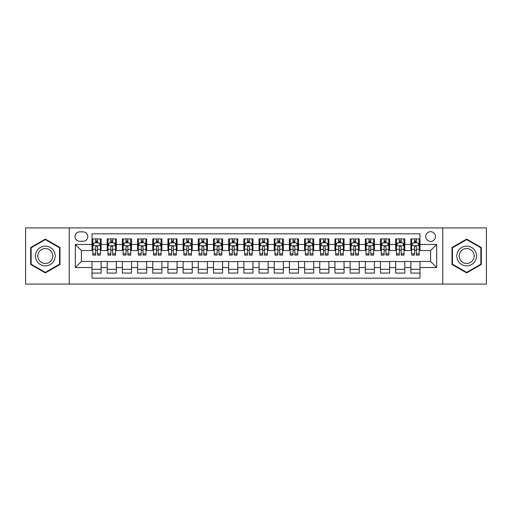 <?xml version="1.0" encoding="UTF-8"?>
<svg xmlns="http://www.w3.org/2000/svg" width="512" height="512" viewBox="0 0 512 512"><rect width="100%" height="100%" fill="white"/><g stroke="black" fill="none" stroke-linecap="round" stroke-linejoin="round"><path stroke-width="0.77" d="M430.605 231.706A4.858 4.858 0 0 0 425.747 236.563A4.858 4.858 0 0 0 430.605 241.427A4.858 4.858 0 0 0 435.462 236.563A4.858 4.858 0 0 0 430.605 231.706M442.752 284.09L486.4 284.09L486.4 227.91L442.752 227.91L442.752 284.09L69.248 284.09L69.248 227.91L25.6 227.91L25.6 284.09L69.248 284.09M419.974 238.918L410.867 238.918L410.867 244.461L404.794 244.461L404.794 250.534L410.867 250.534L410.867 244.461M404.794 244.461L404.794 238.918L395.68 238.918L395.68 244.461L389.606 244.461L389.606 250.534L395.68 250.534L395.68 244.461M389.606 244.461L389.606 238.918L380.499 238.918L380.499 244.461L374.426 244.461L374.426 250.534L380.499 250.534L380.499 244.461M374.426 244.461L374.426 238.918L365.318 238.918L365.318 244.461L359.245 244.461L359.245 250.534L365.318 250.534L365.318 244.461M359.245 244.461L359.245 238.918L350.131 238.918L350.131 244.461L344.058 244.461L344.058 250.534L350.131 250.534L350.131 244.461M344.058 244.461L344.058 238.918L334.95 238.918L334.95 244.461L328.877 244.461L328.877 250.534L334.95 250.534L334.95 244.461M328.877 244.461L328.877 238.918L319.77 238.918L319.77 244.461L313.696 244.461L313.696 250.534L319.77 250.534L319.77 244.461M313.696 244.461L313.696 238.918L304.582 238.918L304.582 244.461L298.515 244.461L298.515 250.534L304.582 250.534L304.582 244.461M298.515 244.461L298.515 238.918L289.402 238.918L289.402 244.461L283.328 244.461L283.328 250.534L289.402 250.534L289.402 244.461M283.328 244.461L283.328 238.918L274.221 238.918L274.221 244.461L268.147 244.461L268.147 250.534L274.221 250.534L274.221 244.461M268.147 244.461L268.147 238.918L259.034 238.918L259.034 244.461L252.966 244.461L252.966 250.534L259.034 250.534L259.034 244.461M252.966 244.461L252.966 238.918L243.853 238.918L243.853 244.461L237.779 244.461L237.779 250.534L243.853 250.534L243.853 244.461M237.779 244.461L237.779 238.918L228.672 238.918L228.672 244.461L222.598 244.461L222.598 250.534L228.672 250.534L228.672 244.461M222.598 244.461L222.598 238.918L213.485 238.918L213.485 244.461L207.418 244.461L207.418 250.534L213.485 250.534L213.485 244.461M207.418 244.461L207.418 238.918L198.304 238.918L198.304 244.461L192.23 244.461L192.23 250.534L198.304 250.534L198.304 244.461M192.23 244.461L192.23 238.918L183.123 238.918L183.123 244.461L177.05 244.461L177.05 250.534L183.123 250.534L183.123 244.461M177.05 244.461L177.05 238.918L167.942 238.918L167.942 244.461L161.869 244.461L161.869 250.534L167.942 250.534L167.942 244.461M161.869 244.461L161.869 238.918L152.755 238.918L152.755 244.461L146.682 244.461L146.682 250.534L152.755 250.534L152.755 244.461M146.682 244.461L146.682 238.918L137.574 238.918L137.574 244.461L131.501 244.461L131.501 250.534L137.574 250.534L137.574 244.461M131.501 244.461L131.501 238.918L122.394 238.918L122.394 244.461L116.32 244.461L116.32 250.534L122.394 250.534L122.394 244.461M116.32 244.461L116.32 238.918L107.206 238.918L107.206 250.534L101.133 250.534L101.133 238.918L92.026 238.918M92.026 273.082L101.133 273.082L101.133 261.466L107.206 261.466L107.206 273.082L116.32 273.082L116.32 261.466L122.394 261.466L122.394 267.539L116.32 267.539M122.394 267.539L122.394 273.082L131.501 273.082L131.501 261.466L137.574 261.466L137.574 267.539L131.501 267.539M137.574 267.539L137.574 273.082L146.682 273.082L146.682 261.466L152.755 261.466L152.755 267.539L146.682 267.539M152.755 267.539L152.755 273.082L161.869 273.082L161.869 261.466L167.942 261.466L167.942 267.539L161.869 267.539M167.942 267.539L167.942 273.082L177.05 273.082L177.05 261.466L183.123 261.466L183.123 267.539L177.05 267.539M183.123 267.539L183.123 273.082L192.23 273.082L192.23 261.466L198.304 261.466L198.304 267.539L192.23 267.539M198.304 267.539L198.304 273.082L207.418 273.082L207.418 261.466L213.485 261.466L213.485 267.539L207.418 267.539M213.485 267.539L213.485 273.082L222.598 273.082L222.598 261.466L228.672 261.466L228.672 267.539L222.598 267.539M228.672 267.539L228.672 273.082L237.779 273.082L237.779 261.466L243.853 261.466L243.853 267.539L237.779 267.539M243.853 267.539L243.853 273.082L252.966 273.082L252.966 261.466L259.034 261.466L259.034 267.539L252.966 267.539M259.034 267.539L259.034 273.082L268.147 273.082L268.147 261.466L274.221 261.466L274.221 267.539L268.147 267.539M274.221 267.539L274.221 273.082L283.328 273.082L283.328 261.466L289.402 261.466L289.402 267.539L283.328 267.539M289.402 267.539L289.402 273.082L298.515 273.082L298.515 261.466L304.582 261.466L304.582 267.539L298.515 267.539M304.582 267.539L304.582 273.082L313.696 273.082L313.696 261.466L319.77 261.466L319.77 267.539L313.696 267.539M319.77 267.539L319.77 273.082L328.877 273.082L328.877 261.466L334.95 261.466L334.95 267.539L328.877 267.539M334.95 267.539L334.95 273.082L344.058 273.082L344.058 261.466L350.131 261.466L350.131 267.539L344.058 267.539M350.131 267.539L350.131 273.082L359.245 273.082L359.245 261.466L365.318 261.466L365.318 267.539L359.245 267.539M365.318 267.539L365.318 273.082L374.426 273.082L374.426 261.466L380.499 261.466L380.499 267.539L374.426 267.539M380.499 267.539L380.499 273.082L389.606 273.082L389.606 261.466L395.68 261.466L395.68 267.539L389.606 267.539M395.68 267.539L395.68 273.082L404.794 273.082L404.794 261.466L410.867 261.466L410.867 267.539L404.794 267.539M79.725 241.274L83.066 241.274A4.704 4.704 0 0 0 87.776 236.563A4.704 4.704 0 0 0 83.066 231.859L79.725 231.859A4.704 4.704 0 0 0 75.021 236.563A4.704 4.704 0 0 0 79.725 241.274M442.752 227.91L69.248 227.91M419.974 244.461L419.974 233.83L92.026 233.83L92.026 250.534L81.395 250.534L81.395 261.466L92.026 261.466L92.026 278.17L419.974 278.17L419.974 261.466L430.605 261.466L430.605 250.534L419.974 250.534L419.974 244.461L436.678 244.461L436.678 267.539L419.974 267.539M92.026 267.539L75.322 267.539L75.322 244.461L92.026 244.461M410.867 267.539L410.867 273.082L419.974 273.082M92.026 242.714L92.787 242.714M95.667 242.714L97.491 242.714M100.378 242.714L101.133 242.714M92.026 250.381L92.787 250.381M95.667 250.381L97.491 250.381M100.378 250.381L101.133 250.381M92.026 261.619L101.133 261.619M92.026 269.286L101.133 269.286M107.206 250.381L107.968 250.381M110.854 250.381L112.672 250.381M115.558 250.381L116.32 250.381M107.206 242.714L107.968 242.714M110.854 242.714L112.672 242.714M115.558 242.714L116.32 242.714M107.206 261.619L116.32 261.619M107.206 269.286L116.32 269.286M122.394 261.619L131.501 261.619M122.394 269.286L131.501 269.286M122.394 242.714L123.149 242.714M126.035 242.714L127.859 242.714M130.739 242.714L131.501 242.714M122.394 250.381L123.149 250.381M126.035 250.381L127.859 250.381M130.739 250.381L131.501 250.381M137.574 261.619L146.682 261.619M137.574 269.286L146.682 269.286M137.574 242.714L138.33 242.714M141.216 242.714L143.04 242.714M145.926 242.714L146.682 242.714M137.574 250.381L138.33 250.381M141.216 250.381L143.04 250.381M145.926 250.381L146.682 250.381M152.755 261.619L161.869 261.619M152.755 269.286L161.869 269.286M152.755 242.714L153.517 242.714M156.403 242.714L158.221 242.714M161.107 242.714L161.869 242.714M152.755 250.381L153.517 250.381M156.403 250.381L158.221 250.381M161.107 250.381L161.869 250.381M167.942 261.619L177.05 261.619M167.942 269.286L177.05 269.286M167.942 242.714L168.698 242.714M171.584 242.714L173.408 242.714M176.288 242.714L177.05 242.714M167.942 250.381L168.698 250.381M171.584 250.381L173.408 250.381M176.288 250.381L177.05 250.381M183.123 261.619L192.23 261.619M183.123 269.286L192.23 269.286M183.123 242.714L183.878 242.714M186.765 242.714L188.589 242.714M191.475 242.714L192.23 242.714M183.123 250.381L183.878 250.381M186.765 250.381L188.589 250.381M191.475 250.381L192.23 250.381M198.304 261.619L207.418 261.619M198.304 269.286L207.418 269.286M198.304 242.714L199.066 242.714M201.952 242.714L203.77 242.714M206.656 242.714L207.418 242.714M198.304 250.381L199.066 250.381M201.952 250.381L203.77 250.381M206.656 250.381L207.418 250.381M213.485 261.619L222.598 261.619M213.485 269.286L222.598 269.286M213.485 242.714L214.246 242.714M217.133 242.714L218.957 242.714M221.837 242.714L222.598 242.714M213.485 250.381L214.246 250.381M217.133 250.381L218.957 250.381M221.837 250.381L222.598 250.381M228.672 261.619L237.779 261.619M228.672 269.286L237.779 269.286M228.672 242.714L229.427 242.714M232.314 242.714L234.138 242.714M237.024 242.714L237.779 242.714M228.672 250.381L229.427 250.381M232.314 250.381L234.138 250.381M237.024 250.381L237.779 250.381M243.853 261.619L252.966 261.619M243.853 269.286L252.966 269.286M243.853 242.714L244.614 242.714M247.494 242.714L249.318 242.714M252.205 242.714L252.966 242.714M243.853 250.381L244.614 250.381M247.494 250.381L249.318 250.381M252.205 250.381L252.966 250.381M259.034 261.619L268.147 261.619M259.034 269.286L268.147 269.286M259.034 242.714L259.795 242.714M262.682 242.714L264.506 242.714M267.386 242.714L268.147 242.714M259.034 250.381L259.795 250.381M262.682 250.381L264.506 250.381M267.386 250.381L268.147 250.381M274.221 261.619L283.328 261.619M274.221 269.286L283.328 269.286M274.221 242.714L274.976 242.714M277.862 242.714L279.686 242.714M282.573 242.714L283.328 242.714M274.221 250.381L274.976 250.381M277.862 250.381L279.686 250.381M282.573 250.381L283.328 250.381M289.402 261.619L298.515 261.619M289.402 269.286L298.515 269.286M289.402 242.714L290.163 242.714M293.043 242.714L294.867 242.714M297.754 242.714L298.515 242.714M289.402 250.381L290.163 250.381M293.043 250.381L294.867 250.381M297.754 250.381L298.515 250.381M304.582 261.619L313.696 261.619M304.582 269.286L313.696 269.286M304.582 242.714L305.344 242.714M308.23 242.714L310.048 242.714M312.934 242.714L313.696 242.714M304.582 250.381L305.344 250.381M308.23 250.381L310.048 250.381M312.934 250.381L313.696 250.381M319.77 261.619L328.877 261.619M319.77 269.286L328.877 269.286M319.77 242.714L320.525 242.714M323.411 242.714L325.235 242.714M328.122 242.714L328.877 242.714M319.77 250.381L320.525 250.381M323.411 250.381L325.235 250.381M328.122 250.381L328.877 250.381M334.95 261.619L344.058 261.619M334.95 269.286L344.058 269.286M334.95 242.714L335.712 242.714M338.592 242.714L340.416 242.714M343.302 242.714L344.058 242.714M334.95 250.381L335.712 250.381M338.592 250.381L340.416 250.381M343.302 250.381L344.058 250.381M350.131 261.619L359.245 261.619M350.131 269.286L359.245 269.286M350.131 242.714L350.893 242.714M353.779 242.714L355.597 242.714M358.483 242.714L359.245 242.714M350.131 250.381L350.893 250.381M353.779 250.381L355.597 250.381M358.483 250.381L359.245 250.381M365.318 261.619L374.426 261.619M365.318 269.286L374.426 269.286M365.318 242.714L366.074 242.714M368.96 242.714L370.784 242.714M373.67 242.714L374.426 242.714M365.318 250.381L366.074 250.381M368.96 250.381L370.784 250.381M373.67 250.381L374.426 250.381M380.499 261.619L389.606 261.619M380.499 269.286L389.606 269.286M380.499 242.714L381.261 242.714M384.141 242.714L385.965 242.714M388.851 242.714L389.606 242.714M380.499 250.381L381.261 250.381M384.141 250.381L385.965 250.381M388.851 250.381L389.606 250.381M395.68 261.619L404.794 261.619M395.68 269.286L404.794 269.286M395.68 242.714L396.442 242.714M399.328 242.714L401.146 242.714M404.032 242.714L404.794 242.714M395.68 250.381L396.442 250.381M399.328 250.381L401.146 250.381M404.032 250.381L404.794 250.381M410.867 261.619L419.974 261.619M410.867 269.286L419.974 269.286M410.867 242.714L411.622 242.714M414.509 242.714L416.333 242.714M419.213 242.714L419.974 242.714M410.867 250.381L411.622 250.381M414.509 250.381L416.333 250.381M419.213 250.381L419.974 250.381M81.395 250.534L75.322 244.461M81.395 261.466L75.322 267.539M436.678 244.461L430.605 250.534M436.678 267.539L430.605 261.466M45.338 272.915L59.987 264.461L59.987 247.539L45.338 239.085L30.688 247.539L30.688 264.461L45.338 272.915M481.312 247.539L466.662 239.085L452.013 247.539L452.013 264.461L466.662 272.915L481.312 264.461L481.312 247.539M97.491 240.896L95.667 240.896M100.378 253.85L97.491 253.85L97.491 255.091L100.378 255.091L100.378 245.83L98.854 242.79L94.304 242.79L92.787 245.83L92.787 255.091L95.667 255.091L95.667 253.85L92.787 253.85M92.787 245.83L92.787 238.918M100.378 245.83L100.378 238.918M95.667 242.79L95.667 238.918M97.491 238.918L97.491 242.79M97.491 253.85L97.491 246.963C96.883 245.798 96.275 245.798 95.667 246.963L95.667 253.85M45.338 246.131A9.869 9.869 0 0 0 35.469 256A9.869 9.869 0 0 0 45.338 265.869A9.869 9.869 0 0 0 55.206 256A9.869 9.869 0 0 0 45.338 246.131M45.338 248.531A7.469 7.469 0 0 0 37.869 256A7.469 7.469 0 0 0 45.338 263.469A7.469 7.469 0 0 0 52.813 256A7.469 7.469 0 0 0 45.338 248.531M59.533 264.198L45.338 272.39L31.142 264.198L31.142 247.802L45.338 239.61L59.533 247.802L59.533 264.198M458.118 251.066A9.869 9.869 0 0 0 461.728 264.544A9.869 9.869 0 0 0 475.206 260.934A9.869 9.869 0 0 0 471.597 247.456A9.869 9.869 0 0 0 458.118 251.066M460.192 252.262A7.469 7.469 0 0 0 462.925 262.47A7.469 7.469 0 0 0 473.133 259.738A7.469 7.469 0 0 0 470.4 249.53A7.469 7.469 0 0 0 460.192 252.262M480.858 247.802L480.858 264.198L466.662 272.39L452.467 264.198L452.467 247.802L466.662 239.61L480.858 247.802M112.672 240.896L110.854 240.896M115.558 253.85L112.672 253.85L112.672 255.091L115.558 255.091L115.558 245.83L114.042 242.79L109.485 242.79L107.968 245.83L107.968 255.091L110.854 255.091L110.854 253.85L107.968 253.85M107.968 245.83L107.968 238.918M115.558 245.83L115.558 238.918M110.854 242.79L110.854 238.918M112.672 238.918L112.672 242.79M112.672 253.85L112.672 246.963C112.07 245.798 111.462 245.798 110.854 246.963L110.854 253.85M127.859 240.896L126.035 240.896M130.739 253.85L127.859 253.85L127.859 255.091L130.739 255.091L130.739 245.83L129.222 242.79L124.666 242.79L123.149 245.83L123.149 255.091L126.035 255.091L126.035 253.85L123.149 253.85M123.149 245.83L123.149 238.918M130.739 245.83L130.739 238.918M126.035 242.79L126.035 238.918M127.859 238.918L127.859 242.79M127.859 253.85L127.859 246.963C127.251 245.798 126.643 245.798 126.035 246.963L126.035 253.85M143.04 240.896L141.216 240.896M145.926 253.85L143.04 253.85L143.04 255.091L145.926 255.091L145.926 245.83L144.403 242.79L139.853 242.79L138.33 245.83L138.33 255.091L141.216 255.091L141.216 253.85L138.33 253.85M138.33 245.83L138.33 238.918M145.926 245.83L145.926 238.918M141.216 242.79L141.216 238.918M143.04 238.918L143.04 242.79M143.04 253.85L143.04 246.963C142.432 245.798 141.824 245.798 141.216 246.963L141.216 253.85M158.221 240.896L156.403 240.896M161.107 253.85L158.221 253.85L158.221 255.091L161.107 255.091L161.107 245.83L159.59 242.79L155.034 242.79L153.517 245.83L153.517 255.091L156.403 255.091L156.403 253.85L153.517 253.85M153.517 245.83L153.517 238.918M161.107 245.83L161.107 238.918M156.403 242.79L156.403 238.918M158.221 238.918L158.221 242.79M158.221 253.85L158.221 246.963C157.613 245.798 157.011 245.798 156.403 246.963L156.403 253.85M173.408 240.896L171.584 240.896M176.288 253.85L173.408 253.85L173.408 255.091L176.288 255.091L176.288 245.83L174.771 242.79L170.214 242.79L168.698 245.83L168.698 255.091L171.584 255.091L171.584 253.85L168.698 253.85M168.698 245.83L168.698 238.918M176.288 245.83L176.288 238.918M171.584 242.79L171.584 238.918M173.408 238.918L173.408 242.79M173.408 253.85L173.408 246.963C172.8 245.798 172.192 245.798 171.584 246.963L171.584 253.85M188.589 240.896L186.765 240.896M191.475 253.85L188.589 253.85L188.589 255.091L191.475 255.091L191.475 245.83L189.952 242.79L185.402 242.79L183.878 245.83L183.878 255.091L186.765 255.091L186.765 253.85L183.878 253.85M183.878 245.83L183.878 238.918M191.475 245.83L191.475 238.918M186.765 242.79L186.765 238.918M188.589 238.918L188.589 242.79M188.589 253.85L188.589 246.963C187.981 245.798 187.373 245.798 186.765 246.963L186.765 253.85M203.77 240.896L201.952 240.896M206.656 253.85L203.77 253.85L203.77 255.091L206.656 255.091L206.656 245.83L205.139 242.79L200.582 242.79L199.066 245.83L199.066 255.091L201.952 255.091L201.952 253.85L199.066 253.85M199.066 245.83L199.066 238.918M206.656 245.83L206.656 238.918M201.952 242.79L201.952 238.918M203.77 238.918L203.77 242.79M203.77 253.85L203.77 246.963C203.162 245.798 202.56 245.798 201.952 246.963L201.952 253.85M218.957 240.896L217.133 240.896M221.837 253.85L218.957 253.85L218.957 255.091L221.837 255.091L221.837 245.83L220.32 242.79L215.763 242.79L214.246 245.83L214.246 255.091L217.133 255.091L217.133 253.85L214.246 253.85M214.246 245.83L214.246 238.918M221.837 245.83L221.837 238.918M217.133 242.79L217.133 238.918M218.957 238.918L218.957 242.79M218.957 253.85L218.957 246.963C218.349 245.798 217.741 245.798 217.133 246.963L217.133 253.85M234.138 240.896L232.314 240.896M237.024 253.85L234.138 253.85L234.138 255.091L237.024 255.091L237.024 245.83L235.501 242.79L230.95 242.79L229.427 245.83L229.427 255.091L232.314 255.091L232.314 253.85L229.427 253.85M229.427 245.83L229.427 238.918M237.024 245.83L237.024 238.918M232.314 242.79L232.314 238.918M234.138 238.918L234.138 242.79M234.138 253.85L234.138 246.963C233.53 245.798 232.922 245.798 232.314 246.963L232.314 253.85M249.318 240.896L247.494 240.896M252.205 253.85L249.318 253.85L249.318 255.091L252.205 255.091L252.205 245.83L250.688 242.79L246.131 242.79L244.614 245.83L244.614 255.091L247.494 255.091L247.494 253.85L244.614 253.85M244.614 245.83L244.614 238.918M252.205 245.83L252.205 238.918M247.494 242.79L247.494 238.918M249.318 238.918L249.318 242.79M249.318 253.85L249.318 246.963C248.71 245.798 248.109 245.798 247.494 246.963L247.494 253.85M264.506 240.896L262.682 240.896M267.386 253.85L264.506 253.85L264.506 255.091L267.386 255.091L267.386 245.83L265.869 242.79L261.312 242.79L259.795 245.83L259.795 255.091L262.682 255.091L262.682 253.85L259.795 253.85M259.795 245.83L259.795 238.918M267.386 245.83L267.386 238.918M262.682 242.79L262.682 238.918M264.506 238.918L264.506 242.79M264.506 253.85L264.506 246.963C263.898 245.798 263.29 245.798 262.682 246.963L262.682 253.85M279.686 240.896L277.862 240.896M282.573 253.85L279.686 253.85L279.686 255.091L282.573 255.091L282.573 245.83L281.05 242.79L276.499 242.79L274.976 245.83L274.976 255.091L277.862 255.091L277.862 253.85L274.976 253.85M274.976 245.83L274.976 238.918M282.573 245.83L282.573 238.918M277.862 242.79L277.862 238.918M279.686 238.918L279.686 242.79M279.686 253.85L279.686 246.963C279.078 245.798 278.47 245.798 277.862 246.963L277.862 253.85M294.867 240.896L293.043 240.896M297.754 253.85L294.867 253.85L294.867 255.091L297.754 255.091L297.754 245.83L296.237 242.79L291.68 242.79L290.163 245.83L290.163 255.091L293.043 255.091L293.043 253.85L290.163 253.85M290.163 245.83L290.163 238.918M297.754 245.83L297.754 238.918M293.043 242.79L293.043 238.918M294.867 238.918L294.867 242.79M294.867 253.85L294.867 246.963C294.259 245.798 293.651 245.798 293.043 246.963L293.043 253.85M310.048 240.896L308.23 240.896M312.934 253.85L310.048 253.85L310.048 255.091L312.934 255.091L312.934 245.83L311.418 242.79L306.861 242.79L305.344 245.83L305.344 255.091L308.23 255.091L308.23 253.85L305.344 253.85M305.344 245.83L305.344 238.918M312.934 245.83L312.934 238.918M308.23 242.79L308.23 238.918M310.048 238.918L310.048 242.79M310.048 253.85L310.048 246.963C309.446 245.798 308.838 245.798 308.23 246.963L308.23 253.85M325.235 240.896L323.411 240.896M328.122 253.85L325.235 253.85L325.235 255.091L328.122 255.091L328.122 245.83L326.598 242.79L322.048 242.79L320.525 245.83L320.525 255.091L323.411 255.091L323.411 253.85L320.525 253.85M320.525 245.83L320.525 238.918M328.122 245.83L328.122 238.918M323.411 242.79L323.411 238.918M325.235 238.918L325.235 242.79M325.235 253.85L325.235 246.963C324.627 245.798 324.019 245.798 323.411 246.963L323.411 253.85M340.416 240.896L338.592 240.896M343.302 253.85L340.416 253.85L340.416 255.091L343.302 255.091L343.302 245.83L341.786 242.79L337.229 242.79L335.712 245.83L335.712 255.091L338.592 255.091L338.592 253.85L335.712 253.85M335.712 245.83L335.712 238.918M343.302 245.83L343.302 238.918M338.592 242.79L338.592 238.918M340.416 238.918L340.416 242.79M340.416 253.85L340.416 246.963C339.808 245.798 339.2 245.798 338.592 246.963L338.592 253.85M355.597 240.896L353.779 240.896M358.483 253.85L355.597 253.85L355.597 255.091L358.483 255.091L358.483 245.83L356.966 242.79L352.41 242.79L350.893 245.83L350.893 255.091L353.779 255.091L353.779 253.85L350.893 253.85M350.893 245.83L350.893 238.918M358.483 245.83L358.483 238.918M353.779 242.79L353.779 238.918M355.597 238.918L355.597 242.79M355.597 253.85L355.597 246.963C354.995 245.798 354.387 245.798 353.779 246.963L353.779 253.85M370.784 240.896L368.96 240.896M373.67 253.85L370.784 253.85L370.784 255.091L373.67 255.091L373.67 245.83L372.147 242.79L367.597 242.79L366.074 245.83L366.074 255.091L368.96 255.091L368.96 253.85L366.074 253.85M366.074 245.83L366.074 238.918M373.67 245.83L373.67 238.918M368.96 242.79L368.96 238.918M370.784 238.918L370.784 242.79M370.784 253.85L370.784 246.963C370.176 245.798 369.568 245.798 368.96 246.963L368.96 253.85M385.965 240.896L384.141 240.896M388.851 253.85L385.965 253.85L385.965 255.091L388.851 255.091L388.851 245.83L387.334 242.79L382.778 242.79L381.261 245.83L381.261 255.091L384.141 255.091L384.141 253.85L381.261 253.85M381.261 245.83L381.261 238.918M388.851 245.83L388.851 238.918M384.141 242.79L384.141 238.918M385.965 238.918L385.965 242.79M385.965 253.85L385.965 246.963C385.357 245.798 384.749 245.798 384.141 246.963L384.141 253.85M401.146 240.896L399.328 240.896M404.032 253.85L401.146 253.85L401.146 255.091L404.032 255.091L404.032 245.83L402.515 242.79L397.958 242.79L396.442 245.83L396.442 255.091L399.328 255.091L399.328 253.85L396.442 253.85M396.442 245.83L396.442 238.918M404.032 245.83L404.032 238.918M399.328 242.79L399.328 238.918M401.146 238.918L401.146 242.79M401.146 253.85L401.146 246.963C400.544 245.798 399.936 245.798 399.328 246.963L399.328 253.85M416.333 240.896L414.509 240.896M419.213 253.85L416.333 253.85L416.333 255.091L419.213 255.091L419.213 245.83L417.696 242.79L413.146 242.79L411.622 245.83L411.622 255.091L414.509 255.091L414.509 253.85L411.622 253.85M411.622 245.83L411.622 238.918M419.213 245.83L419.213 238.918M414.509 242.79L414.509 238.918M416.333 238.918L416.333 242.79M416.333 253.85L416.333 246.963C415.725 245.798 415.117 245.798 414.509 246.963L414.509 253.85M107.206 267.539L101.133 267.539M107.206 244.461L101.133 244.461M100.339 245.754L92.819 245.754M92.787 243.629L93.882 243.629M99.277 243.629L100.378 243.629M95.667 249.344L92.787 249.344M100.378 249.344L97.491 249.344M97.491 241.862L95.667 241.862M115.52 245.754L108.006 245.754M107.968 243.629L109.069 243.629M114.458 243.629L115.558 243.629M110.854 249.344L107.968 249.344M115.558 249.344L112.672 249.344M112.672 241.862L110.854 241.862M130.701 245.754L123.187 245.754M123.149 243.629L124.25 243.629M129.638 243.629L130.739 243.629M126.035 249.344L123.149 249.344M130.739 249.344L127.859 249.344M127.859 241.862L126.035 241.862M145.888 245.754L138.368 245.754M138.33 243.629L139.43 243.629M144.826 243.629L145.926 243.629M141.216 249.344L138.33 249.344M145.926 249.344L143.04 249.344M143.04 241.862L141.216 241.862M161.069 245.754L153.555 245.754M153.517 243.629L154.618 243.629M160.006 243.629L161.107 243.629M156.403 249.344L153.517 249.344M161.107 249.344L158.221 249.344M158.221 241.862L156.403 241.862M176.25 245.754L168.736 245.754M168.698 243.629L169.798 243.629M175.187 243.629L176.288 243.629M171.584 249.344L168.698 249.344M176.288 249.344L173.408 249.344M173.408 241.862L171.584 241.862M191.437 245.754L183.917 245.754M183.878 243.629L184.979 243.629M190.374 243.629L191.475 243.629M186.765 249.344L183.878 249.344M191.475 249.344L188.589 249.344M188.589 241.862L186.765 241.862M206.618 245.754L199.104 245.754M199.066 243.629L200.166 243.629M205.555 243.629L206.656 243.629M201.952 249.344L199.066 249.344M206.656 249.344L203.77 249.344M203.77 241.862L201.952 241.862M221.798 245.754L214.285 245.754M214.246 243.629L215.347 243.629M220.736 243.629L221.837 243.629M217.133 249.344L214.246 249.344M221.837 249.344L218.957 249.344M218.957 241.862L217.133 241.862M236.986 245.754L229.466 245.754M229.427 243.629L230.528 243.629M235.923 243.629L237.024 243.629M232.314 249.344L229.427 249.344M237.024 249.344L234.138 249.344M234.138 241.862L232.314 241.862M252.166 245.754L244.653 245.754M244.614 243.629L245.715 243.629M251.104 243.629L252.205 243.629M247.494 249.344L244.614 249.344M252.205 249.344L249.318 249.344M249.318 241.862L247.494 241.862M267.347 245.754L259.834 245.754M259.795 243.629L260.896 243.629M266.285 243.629L267.386 243.629M262.682 249.344L259.795 249.344M267.386 249.344L264.506 249.344M264.506 241.862L262.682 241.862M282.534 245.754L275.014 245.754M274.976 243.629L276.077 243.629M281.472 243.629L282.573 243.629M277.862 249.344L274.976 249.344M282.573 249.344L279.686 249.344M279.686 241.862L277.862 241.862M297.715 245.754L290.202 245.754M290.163 243.629L291.264 243.629M296.653 243.629L297.754 243.629M293.043 249.344L290.163 249.344M297.754 249.344L294.867 249.344M294.867 241.862L293.043 241.862M312.896 245.754L305.382 245.754M305.344 243.629L306.445 243.629M311.834 243.629L312.934 243.629M308.23 249.344L305.344 249.344M312.934 249.344L310.048 249.344M310.048 241.862L308.23 241.862M328.083 245.754L320.563 245.754M320.525 243.629L321.626 243.629M327.021 243.629L328.122 243.629M323.411 249.344L320.525 249.344M328.122 249.344L325.235 249.344M325.235 241.862L323.411 241.862M343.264 245.754L335.75 245.754M335.712 243.629L336.813 243.629M342.202 243.629L343.302 243.629M338.592 249.344L335.712 249.344M343.302 249.344L340.416 249.344M340.416 241.862L338.592 241.862M358.445 245.754L350.931 245.754M350.893 243.629L351.994 243.629M357.382 243.629L358.483 243.629M353.779 249.344L350.893 249.344M358.483 249.344L355.597 249.344M355.597 241.862L353.779 241.862M373.632 245.754L366.112 245.754M366.074 243.629L367.174 243.629M372.57 243.629L373.67 243.629M368.96 249.344L366.074 249.344M373.67 249.344L370.784 249.344M370.784 241.862L368.96 241.862M388.813 245.754L381.299 245.754M381.261 243.629L382.362 243.629M387.75 243.629L388.851 243.629M384.141 249.344L381.261 249.344M388.851 249.344L385.965 249.344M385.965 241.862L384.141 241.862M403.994 245.754L396.48 245.754M396.442 243.629L397.542 243.629M402.931 243.629L404.032 243.629M399.328 249.344L396.442 249.344M404.032 249.344L401.146 249.344M401.146 241.862L399.328 241.862M419.181 245.754L411.661 245.754M411.622 243.629L412.723 243.629M418.118 243.629L419.213 243.629M414.509 249.344L411.622 249.344M419.213 249.344L416.333 249.344M416.333 241.862L414.509 241.862"/></g></svg>

